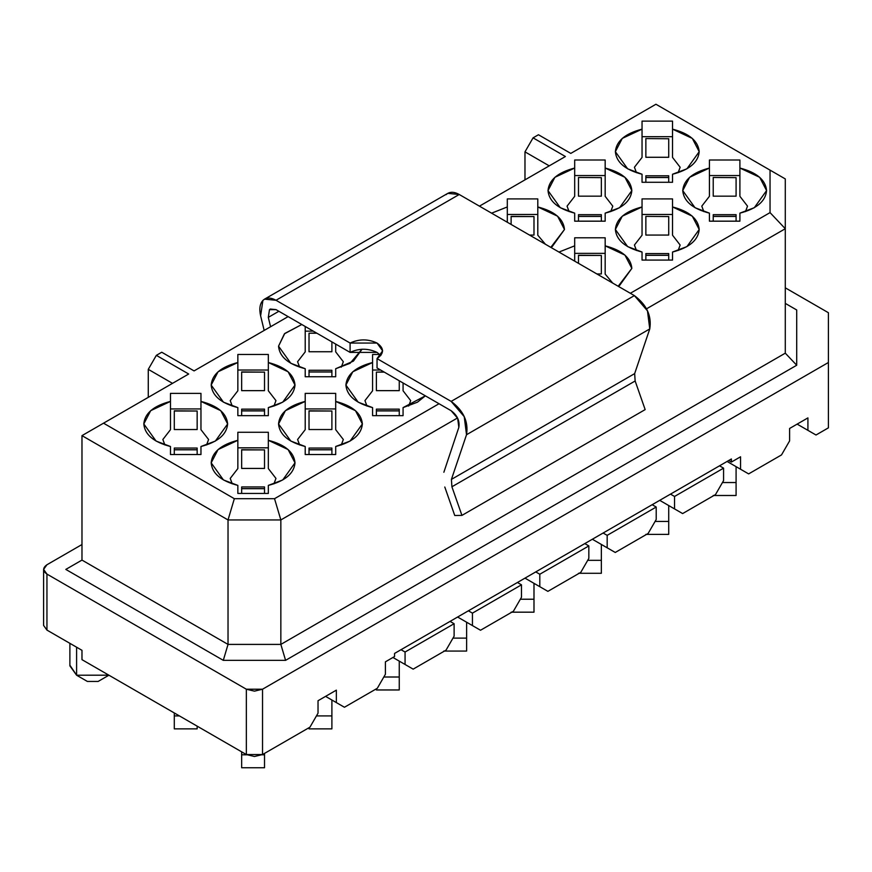 <?xml version="1.0" encoding="UTF-8"?>
<svg xmlns="http://www.w3.org/2000/svg" width="872" height="872" viewBox="0 0 872 872"><rect width="100%" height="100%" fill="white"/><g stroke="black" fill="none" stroke-linecap="round" stroke-linejoin="round"><path stroke-width="1.31" d="M446.148 194.63C449.451 191.568 453.811 191.524 459.228 194.489L634.38 295.608L647.471 310.857L649.76 328.929L634.663 373.608L635.143 380.988L645.16 409.6L461.931 515.396L454.748 515.494L461.931 515.396L645.16 409.6L635.143 380.988L451.903 486.783L461.931 515.396L451.903 486.783L635.132 380.988L634.663 373.608L451.423 479.393L451.903 486.783L451.423 479.393L634.663 373.608L649.76 328.929L466.52 434.725L451.423 479.393L466.52 434.725L649.76 328.929C651.853 315.937 646.73 304.829 634.38 295.608L451.151 401.393C463.49 410.625 468.613 421.732 466.52 434.725L464.231 416.653L451.151 401.393L634.38 295.608L459.228 194.489L447.794 193.355L264.565 299.14L275.999 300.273L459.228 194.489L275.999 300.273L350.097 343.056C359.079 338.859 368.06 338.859 377.042 343.056C384.312 348.244 384.312 353.433 377.042 358.61L451.151 401.393L377.042 358.61L377.042 367.951L451.14 410.723L377.042 367.951L377.042 358.61L382.623 350.838L377.042 343.056L350.097 343.056L275.999 300.273C270.571 297.308 266.211 297.363 262.908 300.426C259.845 303.816 259.082 308.961 260.619 315.849L262.908 300.426L264.565 299.14M264.172 330.433L260.619 315.849L264.172 330.433M278.877 311.271L268.304 317.364L270.571 326.749L268.304 317.364L278.877 311.271M275.999 309.615L270.287 309.048L269.47 309.68L268.304 317.364L269.47 309.68L275.999 309.615L350.097 352.397L275.999 309.615M380.824 355.503L377.042 352.397C368.06 348.201 359.079 348.201 350.097 352.397L350.097 343.056L350.097 352.397L377.042 352.397L380.824 355.503M458.836 427.367C459.86 420.871 457.299 415.323 451.14 410.723L457.669 418.342L458.836 427.367L443.859 472.264L458.836 427.367M444.796 487.012L454.748 515.494M156.35 355.351L148.273 369.347L172.514 383.353L148.273 369.347L148.273 397.349L148.273 369.347L156.35 355.351L161.745 352.233L194.075 370.905L161.745 352.233L156.35 355.351L188.69 374.012L156.35 355.351M81.979 435.629L188.69 374.012L81.979 435.629L228.028 519.941L234.339 498.697L103.539 423.182L234.339 498.697L228.028 519.941L280.849 519.941L274.527 498.697L234.339 498.697L274.527 498.697L439.019 403.736L274.527 498.697L280.849 519.941L228.028 519.941L81.979 435.629L81.979 560.086L81.979 435.629M403.071 390.776L403.071 382.972L403.071 390.776L410.69 400.619L408.652 406.069L410.69 400.619L403.071 390.776L403.071 384.454M403.071 407.606L417.47 402.177L425.351 395.844L403.071 407.606L403.071 415.65L403.071 410.461M372.584 415.65L403.071 415.65L372.584 415.65L372.584 407.606L372.584 415.65M372.584 407.606C355.754 403.224 346.86 395.703 345.901 385.064C346.86 374.415 355.754 366.905 372.584 362.523L372.584 354.479L379.876 354.479L372.584 354.479L372.584 390.776L364.954 400.619L366.992 406.069L364.954 400.619L372.584 390.776L372.584 362.523L352.789 371.766L345.901 385.064L358.185 402.177L372.584 407.606L372.584 410.461M372.584 370.033L380.661 370.033L372.584 370.033M335.698 351.885L335.698 344.08L335.698 351.885L343.317 361.727L341.29 367.167L343.317 361.727L335.698 351.885L335.698 345.563M335.698 368.714L350.097 363.286L362.043 349.203L353.389 361.139L335.698 368.714L335.698 376.748L335.698 371.57M305.211 376.748L335.698 376.748L305.211 376.748L305.211 368.714L305.211 376.748M305.211 368.714C288.381 364.333 279.498 356.812 278.539 346.173L284.741 333.496L301.788 324.504L284.414 333.812L278.539 346.173L290.812 363.286L305.211 368.714L305.211 371.57M299.63 367.167L297.592 361.727L305.211 351.885L305.211 326.477L305.211 351.885L297.592 361.727L299.63 367.167M305.211 331.142L313.299 331.142L305.211 331.142M335.698 429.678L335.698 393.37L305.211 393.37L305.211 401.414L285.427 410.658L278.539 423.956L290.812 441.069L305.211 446.497L305.211 454.541L335.698 454.541L335.698 446.497L350.097 441.069L362.37 423.956L355.482 410.668L335.698 401.414L335.698 429.678L343.317 439.51L341.29 444.96L343.317 439.51L335.698 429.678L335.698 423.345M335.698 449.353L335.698 454.541L305.211 454.541L305.211 449.353M299.63 444.96L297.592 439.51L305.211 429.678L305.211 401.414L305.211 429.678L297.592 439.51L299.63 444.96M305.211 408.935L335.698 408.935L305.211 408.935M268.336 390.776L268.336 354.479L237.849 354.479L237.849 362.523L218.065 371.766L211.177 385.064L223.45 402.177L237.849 407.606L237.849 415.65L268.336 415.65L268.336 407.606L282.735 402.177L295.008 385.064L288.12 371.766L268.336 362.523L268.336 390.776L275.955 400.619L273.917 406.069L275.955 400.619L268.336 390.776L268.336 384.454M268.336 410.461L268.336 415.65L237.849 415.65L237.849 410.461M232.257 406.069L230.23 400.619L237.849 390.776L237.849 362.523L237.849 390.776L230.23 400.619L232.257 406.069M237.849 370.033L268.336 370.033L237.849 370.033M268.336 468.569L268.336 432.272L237.849 432.272L237.849 440.305L218.065 449.56L211.177 462.847L223.45 479.96L237.849 485.399L237.849 493.432L268.336 493.432L268.336 485.399L282.735 479.96L295.008 462.847L288.12 449.56L268.336 440.305L268.336 468.569L275.955 478.412L273.917 483.851L275.955 478.412L268.336 468.569L268.336 462.236M268.336 488.244L268.336 493.432L237.849 493.432L237.849 488.244M232.257 483.851L230.23 478.412L237.849 468.569L237.849 440.305L237.849 468.569L230.23 478.412L232.257 483.851M237.849 447.827L268.336 447.827L237.849 447.827M200.963 429.678L200.963 393.37L170.476 393.37L170.476 401.414L150.693 410.658L143.804 423.956L156.077 441.069L170.476 446.497L170.476 454.541L200.963 454.541L200.963 446.497L215.362 441.069L227.647 423.956L220.758 410.668L200.963 401.414L200.963 429.678L208.593 439.51L206.555 444.96L208.593 439.51L200.963 429.678L200.963 423.345M200.963 449.353L200.963 454.541L170.476 454.541L170.476 449.353M164.895 444.96L162.857 439.51L170.476 429.678L170.476 401.414L170.476 429.678L162.857 439.51L164.895 444.96M170.476 408.935L200.963 408.935L170.476 408.935M43.6 625.431L46.946 630.096L46.946 574.092L43.6 569.416L46.946 564.751L81.979 544.531L46.946 564.751C42.586 567.868 42.586 570.975 46.946 574.092L46.946 630.096L81.979 650.316L81.979 659.657L246.351 754.553L81.979 659.657L81.979 650.316L46.946 630.096L43.6 625.431L43.6 569.416M309.952 727.172L262.526 754.553L246.351 754.553L246.351 689.218L46.946 574.092L246.351 689.218L246.351 754.553L254.439 756.493L262.526 754.553L262.526 689.218L254.439 691.147L246.351 689.218L262.526 689.218L828.4 362.501L828.4 312.721L785.291 287.825L828.4 312.721L828.4 362.501L262.526 689.218L262.526 754.553L309.952 727.172L318.029 713.176L309.952 727.172M81.979 560.086L228.028 644.408L228.028 519.941L228.028 644.408L280.849 644.408L280.849 519.941L457.495 417.961L280.849 519.941L280.849 644.408L228.028 644.408L223.297 660.344L285.58 660.344L280.849 644.408L285.58 660.344L223.297 660.344L228.028 644.408L81.979 560.086L65.814 569.416L223.297 660.344L65.814 569.416L81.979 560.086M318.029 700.728L318.029 713.176L318.029 700.728L336.352 690.144L318.029 700.728M336.352 702.592L336.352 690.144L336.352 702.592L325.572 696.368L336.352 702.592M325.572 696.368L344.44 707.257L325.572 696.368M377.314 688.281L344.44 707.257L377.314 688.281L385.402 674.274L377.314 688.281M385.402 661.837L385.402 674.274L385.402 661.837L394.558 656.54L385.402 661.837M394.558 653.433L394.558 656.54L394.558 653.433L731.39 458.966L731.39 462.073L728.698 460.514L731.39 462.073L740.557 456.786L731.39 462.073L731.39 458.966L394.558 653.433M517.434 582.485L521.478 584.829L521.478 597.266L521.478 584.829L517.434 582.485M450.072 621.387L454.116 623.72L454.116 636.168L454.116 623.72L450.072 621.387M405.066 664.475L405.066 652.027L401.022 649.694L405.066 652.027L454.116 623.72L405.066 652.027L405.066 664.475L413.154 669.14L392.945 657.477L413.154 669.14L446.028 650.163L413.154 669.14L405.066 664.475M513.39 611.272L480.516 630.249L457.615 617.027L480.516 630.249L513.39 611.272L521.478 597.266L513.39 611.272M468.395 610.803L472.439 613.136L521.478 584.829L472.439 613.136L472.439 625.584L472.439 613.136L468.395 610.803M446.028 650.163L454.116 636.168L446.028 650.163M480.516 630.249L457.615 617.027L480.516 630.249M174.291 410.832L197.159 411.017L174.291 411.017L174.291 429.536L174.291 410.832M197.159 429.536L197.159 411.017L197.159 429.536L174.291 429.536M174.291 448.045L174.291 449.723L197.159 449.723L197.159 448.045L174.291 448.045M197.159 449.799L197.159 454.541L197.159 449.799L174.291 449.799L174.291 454.541L174.291 449.494M174.291 712.947L174.291 715.912L179.414 715.912L174.291 715.912L174.291 728.861L197.159 728.861L197.159 726.147L197.159 728.861L174.291 728.861L174.291 712.947M241.653 449.723L264.521 449.908L241.653 449.908L241.653 468.428L241.653 449.723M264.521 468.428L264.521 449.908L264.521 468.428L241.653 468.428M241.653 486.947L241.653 488.614L264.521 488.614L264.521 486.947L241.653 486.947M264.521 488.691L264.521 493.432L264.521 488.691L241.653 488.691L241.653 493.432L241.653 488.385M241.653 751.849L241.653 754.803L246.798 754.803L241.653 754.803L241.653 767.752L264.521 767.752L264.521 753.397L264.521 754.803L262.069 754.803L264.521 754.803L264.521 767.752L241.653 767.752L241.653 751.849M241.653 371.941L264.521 372.115L241.653 372.115L241.653 390.645L241.653 371.941M264.521 390.645L264.521 372.115L264.521 390.645L241.653 390.645M241.653 409.153L241.653 410.821L264.521 410.821L264.521 409.153L241.653 409.153M264.521 410.897L264.521 415.65L264.521 410.897L241.653 410.897L241.653 415.65L241.653 410.603M309.026 410.832L331.894 411.017L309.026 411.017L309.026 429.536L309.026 410.832M331.894 429.536L331.894 411.017L331.894 429.536L309.026 429.536M309.026 448.045L309.026 449.723L331.894 449.723L331.894 448.045L309.026 448.045M331.894 449.799L331.894 454.541L331.894 449.799L309.026 449.799L309.026 454.541L309.026 449.494M316.449 715.912L331.894 715.912L331.894 700.02L331.894 715.912L316.449 715.912M309.026 728.861L331.894 728.861L331.894 715.912L331.894 728.861L309.026 728.861L309.026 727.706L309.026 728.861M316.907 333.224L309.026 333.224L316.58 333.039M331.894 351.743L331.894 341.878L331.894 351.743L309.026 351.743L309.026 333.224L309.026 351.743M309.026 370.262L309.026 371.93L331.894 371.93L331.894 370.262L309.026 370.262M331.894 372.006L331.894 376.748L331.894 372.006L309.026 372.006L309.026 376.748L309.026 371.701M384.269 372.115L376.388 372.115L383.953 371.941M399.256 390.645L399.256 380.77L399.256 390.645L376.388 390.645L376.388 372.115L376.388 390.645M376.388 409.153L376.388 410.821L399.256 410.821L399.256 409.153L376.388 409.153M399.256 410.897L399.256 415.65L399.256 410.897L376.388 410.897L376.388 415.65L376.388 410.603M383.822 677.01L399.256 677.01L399.256 661.118L399.256 677.01L383.822 677.01M376.388 689.959L399.256 689.959L399.256 677.01L399.256 689.959L376.388 689.959L376.388 688.815L376.388 689.959M452.982 638.119L466.618 638.119L466.618 622.227L466.618 638.119L452.982 638.119M443.761 651.068L466.618 651.068L466.618 638.119L466.618 651.068L443.761 651.068M69.891 643.34L69.891 665.881L76.594 675.211L76.594 647.209L76.594 675.211L108.924 675.211L98.144 681.435L87.364 681.435L98.144 681.435M108.858 675.168L76.594 675.211L87.364 681.435L76.594 675.211L69.891 665.205M524.977 179.861L524.977 151.859L533.065 137.852L538.449 134.746L533.065 137.852L565.405 156.524L479.437 206.152L565.405 156.524L533.065 137.852L524.977 151.859L524.977 179.861M770.041 212.615L770.041 170.127L655.94 104.248L570.789 153.407L538.449 134.746L570.789 153.407L655.94 104.248L770.041 170.127L770.041 212.615L630.347 293.275L770.041 212.615L785.291 228.715L770.041 212.615M288.12 316.612L194.075 370.905L288.12 316.612M507.33 222.251L507.308 206.947L491.601 213.171L507.308 206.947L507.308 198.903L537.795 198.903L537.795 206.947C554.625 211.329 563.519 218.839 564.478 229.489L550.821 247.365L552.194 246.602L564.478 229.489L557.59 216.191L537.795 206.947L537.795 198.903L507.308 198.903L507.308 222.24M574.692 261.142L574.681 245.839L558.963 252.063L574.681 245.839L574.681 237.794L605.168 237.794L605.168 245.839C621.998 250.22 630.881 257.741 631.84 268.38L618.183 286.256L619.567 285.493L631.84 268.38L624.952 255.093L605.168 245.839L605.168 237.794L574.681 237.794L574.681 261.131M605.168 160.012L605.168 168.045C621.998 172.438 630.881 179.948 631.84 190.597C630.881 201.236 621.998 208.757 605.168 213.139L605.168 221.172L574.681 221.172L574.681 213.139C557.851 208.757 548.957 201.236 548.008 190.597C548.957 179.948 557.851 172.438 574.681 168.045L574.681 160.012L605.168 160.012L574.681 160.012L574.681 168.045L554.897 177.299L548.008 190.597L560.282 207.71L574.681 213.139L574.681 221.172L605.168 221.172L605.168 213.139L619.567 207.71L631.84 190.597L624.952 177.299L605.168 168.045L605.168 160.012M672.53 198.903L672.53 206.947C689.36 211.329 698.254 218.839 699.202 229.489C698.254 240.138 689.36 247.648 672.53 252.03L672.53 260.074L642.043 260.074L642.043 252.03C625.213 247.648 616.33 240.138 615.37 229.489C616.33 218.839 625.213 211.329 642.043 206.947L642.043 198.903L672.53 198.903L642.043 198.903L642.043 206.947L622.259 216.191L615.37 229.489L627.644 246.602L642.043 252.03L642.043 260.074L672.53 260.074L672.53 252.03L686.929 246.602L699.202 229.489L692.313 216.191L672.53 206.947L672.53 198.903M672.53 121.121L672.53 129.154C689.36 133.536 698.254 141.057 699.202 151.695C698.254 162.345 689.36 169.866 672.53 174.247L672.53 182.281L642.043 182.281L642.043 174.247C625.213 169.866 616.33 162.345 615.37 151.695C616.33 141.057 625.213 133.536 642.043 129.154L642.043 121.121L672.53 121.121L642.043 121.121L642.043 129.154L622.259 138.408L615.37 151.695L627.644 168.808L642.043 174.247L642.043 182.281L672.53 182.281L672.53 174.247L686.929 168.808L699.202 151.706L692.313 138.408L672.53 129.154L672.53 121.121M739.903 160.012L739.903 168.045C756.733 172.438 765.616 179.948 766.575 190.597C765.616 201.236 756.733 208.757 739.903 213.139L739.903 221.172L709.416 221.172L709.416 213.139C692.586 208.757 683.692 201.236 682.732 190.597C683.692 179.948 692.586 172.438 709.416 168.045L709.416 160.012L739.903 160.012L709.416 160.012L709.416 168.045L689.632 177.299L682.732 190.597L695.017 207.71L709.416 213.139L709.416 221.172L739.903 221.172L739.903 213.139L754.302 207.71L766.575 190.597L759.686 177.299L739.903 168.045L739.903 160.012M170.476 446.497C153.646 442.115 144.763 434.605 143.804 423.956C144.763 413.306 153.646 405.796 170.476 401.414L170.476 393.37L200.963 393.37L200.963 401.414C217.793 405.796 226.687 413.306 227.647 423.956C226.687 434.605 217.793 442.115 200.963 446.497M237.849 485.399C221.019 481.006 212.125 473.496 211.177 462.847C212.125 452.208 221.019 444.687 237.849 440.305L237.849 432.272L268.336 432.272L268.336 440.305C285.166 444.687 294.049 452.208 295.008 462.847C294.049 473.496 285.166 481.006 268.336 485.399M237.849 407.606C221.019 403.224 212.125 395.703 211.177 385.064C212.125 374.415 221.019 366.905 237.849 362.523L237.849 354.479L268.336 354.479L268.336 362.523C285.166 366.905 294.049 374.415 295.008 385.064C294.049 395.703 285.166 403.224 268.336 407.606M305.211 446.497C288.381 442.115 279.498 434.605 278.539 423.956C279.498 413.306 288.381 405.796 305.211 401.414L305.211 393.37L335.698 393.37L335.698 401.414C352.528 405.796 361.422 413.306 362.37 423.956C361.422 434.605 352.528 442.115 335.698 446.497M796.714 309.985L796.714 365.237L285.58 660.344L796.714 365.237L796.714 309.985L785.291 303.391L796.714 309.985M549.229 165.854L524.977 151.859L549.229 165.854M828.4 427.847L816.007 435.008L797.139 424.119L816.007 435.008L828.4 427.847L828.4 362.501L828.4 427.847M807.919 417.895L789.596 428.468L807.919 417.895L807.919 430.343L816.007 435.008L797.139 424.119L807.919 430.343L807.919 417.895M524.977 578.136L539.801 586.692L539.801 574.245L535.757 571.912L539.801 574.245L539.801 586.692L524.977 578.136L547.889 591.358L539.801 586.692L547.889 591.358L580.763 572.381L588.84 558.374L588.84 545.927L588.84 558.374L580.763 572.381L547.889 591.358L524.977 578.136M646.468 308.852L785.291 228.715L785.291 178.924L770.041 170.127L785.291 178.924L785.291 228.715L646.468 308.852M739.903 196.309L739.903 168.045L739.903 196.309L747.522 206.152L745.484 211.602L747.522 206.152L739.903 196.309L739.903 189.987M739.903 215.994L739.903 213.139M709.416 213.139L709.416 215.994M703.824 211.602L701.786 206.152L709.416 196.309L709.416 168.045L709.416 196.309L701.786 206.152L703.824 211.602M709.416 175.566L739.903 175.566L709.416 175.566M672.53 157.418L672.53 129.154L672.53 157.418L680.149 167.261L678.122 172.7L680.149 167.261L672.53 157.418L672.53 151.085M672.53 177.092L672.53 174.247M642.043 174.247L642.043 177.092M636.462 172.7L634.424 167.261L642.043 157.418L642.043 129.154L642.043 157.418L634.424 167.261L636.462 172.7M642.043 136.675L672.53 136.675L642.043 136.675M672.53 235.211L672.53 206.947L672.53 235.211L680.149 245.043L678.122 250.493L680.149 245.043L672.53 235.211L672.53 228.878M672.53 254.886L672.53 252.03M642.043 252.03L642.043 254.886M636.462 250.493L634.424 245.043L642.043 235.211L642.043 206.947L642.043 235.211L634.424 245.043L636.462 250.493M642.043 214.468L672.53 214.468L642.043 214.468M605.168 196.309L605.168 168.045L605.168 196.309L612.787 206.152L610.749 211.602L612.787 206.152L605.168 196.309L605.168 189.987M605.168 215.994L605.168 213.139M574.681 213.139L574.681 215.994M569.089 211.602L567.062 206.152L574.681 196.309L574.681 168.045L574.681 196.309L567.062 206.152L569.089 211.602M574.681 175.566L605.168 175.566L574.681 175.566M574.681 253.36L605.168 253.36L574.681 253.36M605.168 274.102L605.168 245.839L605.168 274.102L612.744 283.117L605.168 274.102L605.168 266.145M507.308 214.468L537.795 214.468L507.308 214.468M537.795 235.211L537.795 206.947L537.795 235.211L545.382 244.215L537.795 235.211L537.795 227.254M740.557 456.786L740.557 469.234L748.634 473.899L781.508 454.922L789.596 440.916L789.596 428.468L789.596 440.916L781.508 454.922L748.634 473.899L740.557 469.234L740.557 456.786M785.291 353.171L796.714 365.237L785.291 353.171L280.849 644.408L785.291 353.171L785.291 228.715L785.291 353.171M736.088 466.651L736.088 495.492L713.22 495.492L736.088 495.492L736.088 482.543L722.452 482.543L736.088 482.543L736.088 466.651M727.085 461.452L748.634 473.899L727.085 461.452M719.531 465.812L723.575 468.144L723.575 480.592L723.575 468.144L719.531 465.812M668.726 505.542L668.726 534.383L668.726 505.542M659.712 500.343L674.536 508.899L674.536 496.462L670.492 494.119L674.536 496.462L723.575 468.144L674.536 496.462L674.536 508.899L682.623 513.575L715.498 494.588L723.575 480.592L715.498 494.588L682.623 513.575L659.712 500.343M652.169 504.703L656.213 507.035L656.213 519.483L656.213 507.035L652.169 504.703M601.353 544.444L601.353 573.286L601.353 544.444M592.35 539.245L607.174 547.801L607.174 535.354L603.13 533.021L607.174 535.354L656.213 507.035L607.174 535.354L607.174 547.801L615.251 552.467L648.125 533.479L656.213 519.483L648.125 533.479L615.251 552.467L592.35 539.245M584.807 543.594L588.84 545.927L539.801 574.245L588.84 545.927L584.807 543.594M533.991 583.335L533.991 612.177L533.991 583.335M736.088 196.178L736.088 177.648L736.088 196.167L713.22 196.167L713.22 177.648L713.22 196.167M668.726 157.287L668.726 138.757L668.726 157.276L645.858 157.276L645.858 138.757L645.858 157.276M668.726 235.069L668.726 216.55L668.726 235.069L645.858 235.069L645.858 216.55L645.858 235.069M601.353 196.178L601.353 177.648L601.353 196.167L578.485 196.167L578.485 177.648L578.485 196.167M601.353 273.961L601.353 255.442L601.353 273.961L596.895 273.961M533.991 235.069L533.991 216.55L533.991 235.069L529.522 235.069M655.079 521.434L668.726 521.434L655.079 521.434M645.858 534.383L668.726 534.383L645.858 534.383M587.717 560.336L601.353 560.336L587.717 560.336M578.485 573.286L601.353 573.286L578.485 573.286M520.344 599.228L533.991 599.228L520.344 599.228M511.123 612.177L533.991 612.177L511.123 612.177M736.088 216.43L736.088 221.172L736.088 216.43L713.22 216.43L713.22 221.172L713.22 216.136M713.22 214.686L713.22 216.354L736.088 216.354L736.088 214.686L713.22 214.686M713.22 177.463L736.088 177.648L713.22 177.463M668.726 138.757L645.858 138.572L668.726 138.757M645.858 175.795L645.858 177.463L668.726 177.463L668.726 175.795L645.858 175.795M668.726 177.539L668.726 182.281L668.726 177.539L645.858 177.539L645.858 182.281L645.858 177.234M668.726 255.322L668.726 260.074L668.726 255.322L645.858 255.322L645.858 260.074L645.858 255.027M645.858 253.578L645.858 255.256L668.726 255.256L668.726 253.578L645.858 253.578M668.726 216.55L645.858 216.365L668.726 216.55M601.353 216.43L601.353 221.172L601.353 216.43L578.485 216.43L578.485 221.172L578.485 216.136M578.485 214.686L578.485 216.354L601.353 216.354L601.353 214.686L578.485 214.686M601.353 177.648L578.485 177.463L601.353 177.648M578.485 255.256L578.485 263.333L578.485 255.442L601.353 255.442L578.485 255.256M511.123 216.365L511.123 224.442L511.123 216.55L533.991 216.55L511.123 216.365M87.364 681.435L76.594 675.211"/></g></svg>
